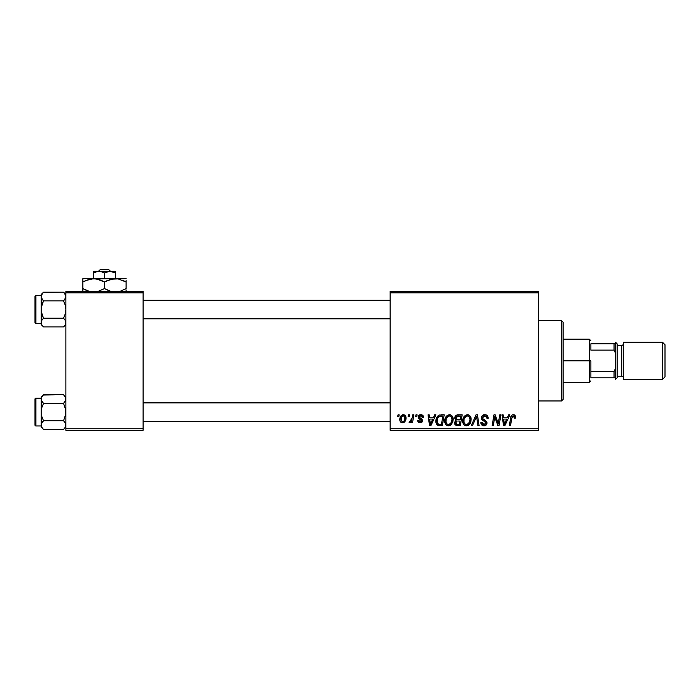 <?xml version="1.0" encoding="UTF-8"?>
<svg xmlns="http://www.w3.org/2000/svg" width="700" height="700" viewBox="0 0 700 700"><rect width="100%" height="100%" fill="white"/><g stroke="black" fill="none" stroke-linecap="round" stroke-linejoin="round"><path stroke-width="1.05" d="M390.145 291.322L538.379 291.322L538.379 292.871L390.145 292.871L390.145 428.75L538.379 428.75L538.379 291.322L390.145 291.322L390.145 292.871L390.145 291.322M444.754 420.989L445.392 417.821L447.414 415.328L450.293 414.811L452.384 416.404L453.162 418.967L452.847 421.908L450.284 425.373L448.271 425.793L446.486 425.162L445.2 423.491L444.754 420.989C444.675 423.727 445.918 425.329 448.49 425.801L451.692 424.174L453.171 419.387C453.189 416.727 451.955 415.17 449.461 414.715C446.303 415.467 444.736 417.559 444.754 420.989M434.7 414.855L433.37 417.804L434.7 414.855L435.916 414.855L430.894 425.661L429.52 425.661L428.041 414.855L429.17 414.855L429.529 417.804L433.37 417.804L429.529 417.804L429.17 414.855L428.041 414.855L429.52 425.661L430.894 425.661L435.916 414.855L434.7 414.855L435.916 414.855L430.894 425.661L429.52 425.661L428.041 414.855L429.17 414.855M515.497 417.095C515.497 415.599 514.762 414.811 513.293 414.715L515.226 415.748L515.401 418.084L514.273 418.224L513.704 416.062L512.286 416.377L510.449 425.661L509.311 425.661L510.904 416.666L511.927 415.118L513.293 414.715C511.656 414.977 510.781 415.984 510.641 417.743L509.311 425.661L510.449 425.661L511.744 418.005L513.214 415.975L514.378 417.279L514.273 418.224L515.401 418.084L515.497 417.095L515.401 418.084L514.273 418.224L514.299 416.727M481.39 417.891L482.387 415.564L485.135 414.724L487.358 415.695L488.127 418.373L487.008 418.504L486.64 416.789L485.284 416.019L483.543 416.211L482.554 417.392L482.965 418.906L486.824 421.908L486.806 424.086L485.677 425.399L483.359 425.757L481.329 424.445L480.83 422.433L481.95 422.319L482.282 423.71L483.621 424.506L485.31 424.183L485.879 423.168L485.564 422.126L482.081 419.956L481.39 417.891L485.879 423.001L484.015 424.541L481.95 422.319L480.821 422.669C480.97 424.637 482.029 425.679 483.98 425.801C485.852 425.74 486.867 424.786 487.008 422.931L485.73 420.569L482.808 418.731L482.51 417.786L484.706 415.975L486.719 416.911L487.008 418.504L488.127 418.373C488.162 416.054 487.051 414.838 484.785 414.715C482.72 414.803 481.591 415.861 481.39 417.891L481.39 417.891M472.5 425.661L471.284 425.661L476.009 414.855L477.444 414.855L479.097 425.661L477.96 425.661L476.551 416.395L472.5 425.661L471.284 425.661L472.5 425.661L476.551 416.395L477.96 425.661L479.097 425.661L477.444 414.855L476.009 414.855L477.444 414.855L479.097 425.661L477.96 425.661M462.718 420.989L463.356 417.821L465.377 415.328L468.256 414.811L470.356 416.404L471.135 418.967L470.82 421.908L468.248 425.373L466.244 425.793L464.459 425.162L463.164 423.491L462.718 420.989C462.648 423.727 463.89 425.329 466.454 425.801L469.665 424.174L471.144 419.387C471.161 416.727 469.919 415.17 467.434 414.715C464.266 415.467 462.7 417.559 462.718 420.989L462.718 420.989M397.749 416.395L398.011 414.855L399.131 414.855L398.895 416.395L397.749 416.395L398.895 416.395L399.131 414.855L398.011 414.855L399.131 414.855L398.895 416.395L397.749 416.395L398.011 414.855L397.749 416.395M457.826 414.855C455.892 415.1 454.851 416.22 454.72 418.215L455.219 416.395L456.593 415.118L462.157 414.855L460.329 425.661L456.435 425.582L454.921 424.515L454.659 422.24L456.067 420.394L454.72 418.215L456.067 420.394L454.58 423.036L456.067 425.486L460.329 425.661L462.157 414.855L457.826 414.855L462.157 414.855L460.329 425.661L456.435 425.582M508.673 414.855L507.351 417.804L508.673 414.855L509.889 414.855L504.875 425.661L503.501 425.661L502.023 414.855L503.151 414.855L503.51 417.804L507.351 417.804L503.51 417.804L503.151 414.855L502.023 414.855L503.501 425.661L504.875 425.661L509.889 414.855L508.673 414.855L509.889 414.855L504.875 425.661L503.501 425.661L502.023 414.855L503.151 414.855M498.61 421.453L499.765 414.855L498.61 421.453L499.765 414.855L500.903 414.855L499.056 425.661L497.875 425.661L494.778 416.491L493.273 425.661L492.135 425.661L493.964 414.855L495.145 414.855L498.26 424.007L498.61 421.453L498.26 424.007L495.145 414.855L493.964 414.855L492.135 425.661L493.273 425.661L494.778 416.491L497.875 425.661L499.056 425.661L500.903 414.855L499.765 414.855L500.903 414.855L499.056 425.661L497.875 425.661M423.553 417.375C423.483 415.669 422.59 414.776 420.875 414.715L422.844 415.415L423.553 417.524L422.433 417.664L421.251 415.739L419.457 416.386L419.58 417.585L422.004 419.178L422.572 420.621L421.89 422.257L419.729 422.826L418.215 422.065L417.664 420.464L418.784 420.324L419.965 421.846L421.356 421.225L421.26 420.026L418.784 418.416L418.233 417.183L419.037 415.284L420.875 414.715C419.317 414.724 418.434 415.485 418.224 416.99L418.784 418.416L421.453 420.787L420.271 421.873L418.784 420.324L417.664 420.464C417.795 422.021 418.644 422.817 420.219 422.852L422.572 420.621L419.344 416.902L420.822 415.695L422.433 417.664L423.553 417.375L422.424 417.296M436.345 418.512L439.259 415.109L444.194 414.855L442.365 425.661L437.981 425.416L436.161 423.194L436.345 418.512L437.727 416.124L439.259 415.109C436.957 416.439 435.846 418.477 435.908 421.234C435.776 423.255 436.572 424.681 438.287 425.521L442.365 425.661L444.194 414.855L440.991 414.855L444.194 414.855L442.365 425.661L438.287 425.521L437.15 424.882M399.831 419.571L400.645 416.395L401.774 415.196L403.629 414.724L405.352 415.669L405.825 419.545L404.075 422.389L401.31 422.59L400.137 421.304L399.831 419.571C399.779 421.47 400.654 422.564 402.456 422.852C404.933 422.257 406.114 420.586 406.009 417.848C406.009 415.993 405.116 414.951 403.34 414.715C400.934 415.319 399.761 416.938 399.831 419.571L399.84 419.86M408.135 416.395L408.398 414.855L409.517 414.855L409.281 416.395L408.135 416.395L409.281 416.395L409.517 414.855L408.398 414.855L409.517 414.855L409.281 416.395L408.135 416.395L408.398 414.855L408.135 416.395M411.924 419.09L412.729 414.855L413.866 414.855L412.536 422.713L411.399 422.713L411.688 421.085L410.48 422.651L409.098 422.572L409.544 421.339L410.384 421.549L411.206 420.84L412.151 417.996L409.098 422.572L409.859 422.852L411.688 421.085L411.399 422.713L412.536 422.713L413.866 414.855L412.729 414.855L413.866 414.855L412.536 422.713L411.399 422.713M415.713 416.395L415.975 414.855L417.095 414.855L416.868 416.395L415.713 416.395L416.868 416.395L417.095 414.855L415.975 414.855L417.095 414.855L416.868 416.395L415.713 416.395L415.975 414.855L415.713 416.395M390.145 430.29L538.379 430.29L538.379 292.871L390.145 292.871L390.145 430.29L390.145 428.75L538.379 428.75L538.379 430.29L390.145 430.29M65.879 291.322L143.089 291.322L143.089 292.871L65.879 292.871L65.879 428.75L143.089 428.75L143.089 291.322L65.879 291.322L65.879 292.871L65.879 291.322M65.879 430.29L143.089 430.29L143.089 292.871L65.879 292.871L65.879 430.29L65.879 428.75L143.089 428.75L143.089 430.29L65.879 430.29M455.14 421.146L455.91 420.324M454.773 417.576L454.948 416.964M454.991 416.859L456.593 415.118M456.61 415.109L457.188 414.916M456.706 416.517L460.81 416.115L460.189 419.764L457.809 419.764L455.84 418.25L455.998 417.419M455.866 417.926L458.15 416.124L456.19 417.043L455.936 418.898M457.914 416.132L458.421 416.115M456.496 424.305L457.485 424.401L455.7 422.984L456.085 424.051M459.979 421.033L459.41 424.401L457.485 424.401L459.41 424.401L459.979 421.033L458.15 421.033L459.979 421.033M456.173 421.627L455.98 423.92M455.84 418.25L456.496 419.545M456.26 419.396L460.189 419.764L460.81 416.115L457.188 416.29M457.117 416.308L456.461 416.71M458.701 416.115L457.599 416.176L458.701 416.115M458.15 421.033L457.669 421.05M456.82 424.366L457.485 424.401M470.654 416.955L471.091 418.547M470.82 421.899L470.173 423.43M470.032 423.649L469.665 424.174M465.605 425.705L465.15 425.556M463.575 424.244L463.164 423.483M462.901 422.678L462.761 421.838M462.787 419.886L462.998 418.836M463.356 417.821L463.873 416.868M463.601 417.314L463.864 416.876M469.7 421.627L470.024 419.335L468.781 423.342L466.489 424.541L467.574 424.296M464.87 417.489L464.039 419.414L463.977 422.31L464.852 423.868L466.489 424.541C464.686 424.183 463.802 423.045 463.846 421.111L463.925 422.065M463.855 420.683L463.846 421.111C463.776 418.416 464.949 416.701 467.355 415.975L466.541 416.115M468.265 416.159L467.355 415.975C469.14 416.316 470.032 417.436 470.024 419.335L469.534 417.322L468.282 416.168M468.248 423.868L469.752 421.453M466.926 416.019L465.491 416.754M465.762 416.535L464.301 418.6M476.805 418.521L476.709 417.812M476.551 416.395L476.21 417.226M476.009 414.855L471.284 425.661L476.009 414.855M485.502 414.759L486.273 414.951M487.769 416.351L487.97 416.955M488.049 417.34L488.127 418.373L487.008 418.504M486.552 416.675L486.999 417.83M485.284 416.019L484.321 416.001M482.536 417.515L482.886 418.819M483.963 419.562L485.074 420.158M486.824 421.916L486.981 422.546M486.964 423.509L486.806 424.095M486.526 424.62L485.791 425.338M484.566 425.766L485.275 425.591M483.359 425.757L482.773 425.618M482.108 425.276L482.755 425.609M481.705 424.935L480.883 423.308M480.821 422.669L481.95 422.319M482.545 424.016L483.227 424.419M483.621 424.515L484.698 424.463M485.66 423.815L485.879 423.176M485.879 423.001L484.278 421.312M484.05 421.19L483.525 420.91M481.688 419.335L481.416 418.381M481.635 416.605L481.924 416.089M481.941 416.062L482.379 415.572M483.936 414.794L483.499 414.908M480.874 423.29L481.049 423.894M514.316 417.988L514.36 417.034M512.181 416.526L511.954 417.043M511.744 418.005L510.449 425.661L509.311 425.661L510.694 417.463M510.755 417.191L511.385 415.66M512.216 414.951L511.691 415.31M514.404 414.942L514.964 415.363M515.226 415.748L515.48 416.631M504.543 423.92L506.73 419.064L503.668 419.064L504.341 424.48L503.668 419.064L506.73 419.064L504.543 423.911M504.131 422.354L504.201 422.887M496.396 421.592L496.125 420.849M496.02 420.56L495.863 420.105M495.565 419.248L495.749 419.781M494.909 417.007L494.778 416.491M494.375 419.326L493.273 425.661L492.135 425.661L493.964 414.855L495.145 414.855L497.394 421.067M422.363 416.938L421.671 415.905M421.041 415.704L419.632 416.141M417.839 421.435L417.707 420.954L417.839 421.435M417.664 420.464L418.784 420.324M418.784 420.332L419.002 421.199M419.904 421.838L420.665 421.82M420.49 421.855L421.453 420.787L421.155 419.93M421.426 421.015L420.411 419.457L421.453 420.787M420.919 419.746L420.411 419.457M418.784 418.416L418.224 416.99L418.661 418.267M418.425 416.062L420.315 414.75M421.418 414.75L421.934 414.864M430.08 421.785L429.695 419.064L432.757 419.064L430.36 424.48L432.757 419.064L429.695 419.064L430.316 423.806M430.159 422.354L430.22 422.887M436.012 422.546L435.934 421.899L436.012 422.546M435.916 420.779L435.951 420.315M440.02 414.925L439.469 415.047M440.571 416.159L442.838 416.115L441.438 424.401L438.734 424.314M437.465 423.369L438.392 424.217L437.036 421.304L437.491 423.412M437.071 420.481L437.762 418.101L437.036 421.304C436.966 418.127 438.419 416.395 441.394 416.115L440.851 416.132M438.375 417.183L439.749 416.308L437.771 418.084M440.983 416.124L438.777 416.806M438.016 424.007L441.438 424.401L442.838 416.115L441.394 416.115M438.428 417.121L437.876 417.891M452.961 417.734L452.559 416.701M452.97 417.751L453.127 418.547M447.632 425.705L447.186 425.556M445.611 424.244L445.2 423.5M444.938 422.686L444.797 421.855M444.771 420.429L444.815 419.921M444.824 419.877L444.902 419.396M445.392 417.821L445.9 416.868M446.985 415.634L447.422 415.328M445.191 418.32L445.025 418.845M450.327 423.824L451.789 421.453L452.051 419.335L450.809 423.342L448.525 424.541L449.61 424.296M446.906 417.489L446.075 419.414L446.005 422.31L446.88 423.868L448.525 424.541C446.714 424.183 445.83 423.045 445.874 421.111L445.953 422.065M446.075 419.414L445.874 421.111C445.812 418.416 446.976 416.701 449.383 415.975L448.577 416.115M450.301 416.159L449.383 415.975C451.176 416.316 452.06 417.436 452.051 419.335L451.57 417.322L450.31 416.168M451.133 422.914L450.284 423.868M448.954 416.019L447.519 416.754M447.799 416.535L446.338 418.6M403.655 414.733L404.723 415.1M405.869 416.701L405.711 416.255M405.825 419.545L405.668 420.114M405.589 420.35L404.836 421.689M404.793 421.733L403.97 422.459M403.296 422.748L402.666 422.844M401.529 422.686L400.995 422.398M399.954 420.726L399.858 420.158M399.884 418.644L400.19 417.358M400.164 417.419L400.339 416.981M400.846 416.089L401.293 415.572M401.485 415.406L400.645 416.395M402.474 414.855L401.774 415.196M400.137 421.304L400.435 421.82M402.124 421.82L400.96 419.571C400.89 417.637 401.678 416.351 403.331 415.695L402.999 415.739M401.502 417.183L401.126 420.752M404.233 420.683L404.889 417.961C404.994 419.947 404.197 421.251 402.5 421.873L402.658 421.864M403.086 421.759L403.856 421.216M403.707 415.748L404.889 417.961L403.707 415.748L401.651 416.902M404.574 416.465L403.874 415.809M410.48 422.651L411.014 422.152M409.098 422.572L409.859 422.852L409.098 422.572L409.544 421.339L410.358 421.549M409.544 421.339L410.113 421.592M410.848 421.26L411.408 420.525M411.6 420.123L411.845 419.379M412.729 414.855L412.151 417.996M457.091 419.72L457.809 419.764M468.309 423.815L469.096 422.914M469.875 420.928L470.024 419.335M469.875 418.154L469.674 417.585M467.941 416.054L467.136 415.984M464.039 419.414L463.89 420.254M504.052 421.785L504.298 423.806M440.291 416.194L439.749 416.308M437.43 418.863L437.203 419.659M451.911 420.928L452.016 418.74M451.911 418.154L451.71 417.585M449.977 416.054L449.173 415.984M404.6 419.816L404.757 419.213M404.854 418.591L404.871 417.576M402.211 416.176L401.809 416.64M561.54 400.96L563.089 399.411L563.089 322.21L561.54 320.661L561.54 400.96L561.54 320.661L538.379 320.661L561.54 320.661L563.089 322.21L563.089 399.411L561.54 400.96L538.379 400.96L561.54 400.96M65.712 397.915L65.712 400.19L63.56 403.392L65.231 401.293L63.56 403.392L43.505 403.392L41.344 400.19L43.505 403.392L63.56 403.392L65.712 409.815L65.712 414.339L63.56 420.752L65.231 422.852L65.879 425.092L65.24 427.315L63.56 429.433L43.505 429.433L41.834 427.332L41.178 425.092L41.178 427.105L43.505 429.433L41.834 427.332L41.178 425.092L41.825 422.861L43.505 420.752L63.56 420.752L43.505 420.752L41.344 423.955L43.505 420.752L41.825 416.535L41.178 412.072L41.825 407.601L43.505 403.392L41.834 401.301L41.178 399.053L41.825 401.284L41.344 397.933L43.505 394.721L41.834 396.812L43.505 394.721L63.56 394.721L65.712 397.915L63.56 394.721L43.208 395.019M65.879 397.04L63.56 394.721L65.879 397.04M43.505 394.721L41.178 397.04L41.178 398.186L35.928 398.178L35.928 425.967L35.928 398.178A0.927 0.927 0 0 0 35 399.105L35 425.04A0.927 0.927 0 0 0 35.928 425.967L41.178 425.967L41.178 427.105L43.505 429.433L63.56 429.433L65.231 427.332M65.879 425.154L65.231 422.852L63.56 420.752L65.362 423.089M41.825 427.315L41.344 423.964L43.505 420.752L41.825 416.535L41.178 412.072L41.178 425.959L35.928 425.967A0.927 0.927 0 0 1 35 425.04L35 399.105A0.927 0.927 0 0 1 35.928 398.178L41.178 398.178L41.178 425.092L41.703 427.088M65.879 425.092L65.24 427.315L63.56 429.433L65.879 427.105M41.352 397.915L41.825 396.821L41.344 397.924M63.56 420.752L65.712 414.339L65.712 409.815L63.56 403.392L65.24 401.284M41.178 397.04L41.344 397.933M41.178 398.991L41.344 400.19M41.178 399.053L41.178 412.072L41.825 407.601L43.505 403.392M65.712 400.181L65.249 396.856M65.712 423.964L65.24 422.861L65.712 423.955M390.145 402.876L143.089 402.876L390.145 402.876M143.089 318.745L390.145 318.745L143.089 318.745M65.362 320.565L63.56 318.22L65.231 314.011L65.879 309.54L65.231 305.086L63.56 300.869L65.231 305.086L65.879 309.54L65.231 314.011L63.56 318.22L43.505 318.22L63.56 318.22L65.231 320.32L65.879 322.56L65.24 324.791L63.56 326.9L43.505 326.9L41.834 324.8L41.178 322.56L41.178 324.572L43.505 326.9L41.834 324.8L41.178 322.56L41.825 320.329L43.505 318.22L41.825 314.002L41.178 309.54L41.825 305.078L43.505 300.869L63.56 300.869L65.231 298.769L65.879 296.529L65.24 294.297L65.879 296.529L65.231 298.76L65.712 297.666L63.56 300.869L65.231 298.76L63.56 300.869L43.505 300.869L41.825 298.76L41.178 296.529L41.344 297.658L41.344 295.391L43.505 292.189L41.834 294.289L43.505 292.189L63.56 292.189L65.712 295.391L63.56 292.189L43.208 292.486M65.879 294.516L63.56 292.189L65.879 294.516M43.505 292.189L41.178 294.516L41.178 295.654L35.928 295.645L35.928 323.444L35.928 295.645A0.927 0.927 0 0 0 35 296.572L35 322.516A0.927 0.927 0 0 0 35.928 323.444L41.178 323.444L41.178 324.572L43.505 326.9L63.56 326.9L65.879 324.572M65.879 322.621L65.24 320.329L65.879 322.56L65.24 320.329L63.56 318.22M41.178 294.516L41.178 323.426L35.928 323.444A0.927 0.927 0 0 1 35 322.516L35 296.572A0.927 0.927 0 0 1 35.928 295.645L41.178 295.645L41.344 311.806L43.505 318.22L41.834 320.32M41.178 296.467L41.825 298.751L43.505 300.869L41.344 307.274L41.178 322.56L41.703 324.564M65.712 323.697L65.231 324.791L65.712 323.697M41.344 295.409L41.178 296.529M43.505 300.869L41.344 297.658M41.344 321.44L41.344 323.697M65.879 322.56L65.712 323.68M65.249 427.289L65.712 426.239M41.825 422.861L41.344 423.955M41.344 323.68L41.808 324.765M65.24 298.751L65.712 297.658M65.712 295.409L65.24 294.297M590.879 343.822L590.879 350.114L590.879 343.822L614.04 343.822L590.879 343.822M590.879 360.806L590.879 371.507L590.879 360.806L589.339 360.806L590.879 360.806M563.089 339.194L589.339 339.194L589.339 360.806L589.339 339.194L590.879 340.734M563.089 360.806L589.339 360.806L563.089 360.806M590.879 377.79L590.879 371.507L590.879 377.79L615.589 377.79L615.589 368.217L614.04 371.507L590.879 371.507L614.04 371.507L614.04 377.79L614.04 371.507L615.589 368.217L615.589 377.79L590.879 377.79M563.089 382.428L589.339 382.428L589.339 360.806L589.339 382.428L590.879 380.879M615.589 343.822L614.04 343.822L614.04 350.114L615.589 353.404L615.589 343.822L615.589 353.404L614.04 350.114L614.04 343.822L615.589 343.822M590.879 350.114L614.04 350.114L590.879 350.114M662.532 379.339L665 376.871L665 344.75L662.532 342.283L662.532 379.339L662.532 342.283L623.306 342.283L623.306 379.339L662.532 379.339L623.306 379.339L623.306 342.283L662.532 342.283L665 344.75L665 376.871L662.532 379.339M615.589 379.339L617.129 377.79L617.129 343.822L615.589 342.283L615.589 379.339L615.589 342.283L617.129 343.822L617.129 377.79L615.589 379.339M621.766 376.25A1.54 1.54 0 0 1 623.306 377.79A1.54 1.54 0 0 0 621.766 376.25L621.766 345.371L617.129 345.371L621.766 345.371A1.54 1.54 0 0 0 623.306 343.822A1.54 1.54 0 0 1 621.766 345.371L621.766 376.25L617.129 376.25L621.766 376.25M100.118 269.71L108.85 269.71L100.118 269.71L98.507 271.25L100.118 269.71M110.469 271.25L108.85 269.71L110.469 271.25M111.309 271.373L115.29 272.921L112.674 271.714L115.29 272.921L115.29 278.661L115.29 271.25L109.891 271.25L115.29 272.921L115.29 271.25L109.891 271.25L112.683 271.723L97.668 271.373L100.476 271.373L104.484 272.921L104.484 278.661L104.484 272.921L109.891 271.25L104.484 272.921L100.476 271.373L93.678 271.25L93.678 278.661L93.678 272.921L97.685 271.373M93.678 271.723L93.678 272.921L96.285 271.723L93.678 272.921L93.678 271.723M89.399 279.221L93.678 278.661L82.871 278.661L126.105 278.661L112.472 278.906L118.09 278.898L126.105 282.004L123.532 280.656M119.805 291.322L120.881 290.999L119.805 291.322M111.02 279.221L118.09 278.898L126.105 282.004L126.105 288.601L120.881 290.999L126.105 288.601L126.105 280.656M107.266 280.56L115.29 278.661L90.86 278.906L96.478 278.898L104.484 282.004L101.911 280.656L104.484 282.004L104.484 288.601L109.725 291.007L104.484 288.601L98.184 291.322L104.484 288.601L104.484 282.004L110.793 279.274M98.044 279.239L93.678 278.661L99.225 279.589L102.812 281.094M85.654 280.56L93.678 278.661M85.444 289.94L89.171 291.322L82.871 288.601L88.112 291.007L82.871 288.601L82.871 291.699L82.871 282.004L82.871 289.94M82.871 278.661L82.871 282.004L89.171 279.283M106.164 289.502L110.784 291.322L104.484 288.601M126.105 291.699L126.105 289.94M104.484 282.004L107.24 280.578M82.871 280.665L82.871 282.004L85.636 280.569M83.983 281.391L82.871 282.004M98.017 279.239L96.521 278.906M126.105 282.004L124.381 281.076M82.871 288.601L84.586 289.529M124.985 289.214L126.105 288.601M96.766 271.574L96.303 271.714M93.678 271.25L109.891 271.25M143.089 421.339L390.145 421.339M143.089 402.806L390.145 402.806M390.145 300.283L143.089 300.283M390.145 318.806L143.089 318.806"/></g></svg>
